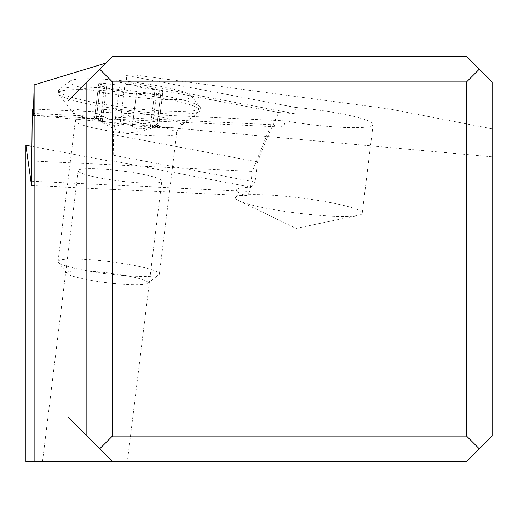 <?xml version="1.0" encoding="UTF-8"?>
<svg xmlns="http://www.w3.org/2000/svg" width="518" height="518" viewBox="0 0 518 518"><rect width="100%" height="100%" fill="white"/><g stroke="black" fill="none" stroke-linecap="round" stroke-linejoin="round"><path stroke-width="0.39" stroke-dasharray="2.59 1.94" d="M33.417 115.378L492.1 156.824L492.1 128.833L492.1 436.091L466.576 461.616L25.9 461.616M127.35 461.616L42.476 461.616L127.35 461.616L161.804 181.022A42.12 5.096 7 0 0 120.616 170.83A42.12 5.096 7 0 0 78.192 170.752A42.12 5.096 7 0 0 119.373 180.944A42.12 5.096 7 0 0 161.804 181.022M67.942 417.171L112.387 461.616M67.942 100.829L112.387 56.384L466.576 56.384L492.1 81.909L492.1 156.824M31.643 181.203L249.844 191.505L252.318 171.38L271.056 124.657A63.818 7.718 7 0 0 284.058 127.15L284.835 120.862A63.818 7.718 7 0 0 373.109 124.508A63.818 7.718 7 0 0 295.597 107.433L294.826 113.72A63.818 7.718 7 0 0 278.729 112.523L267.812 136.26L257.55 161.901L255.083 182.019L113.707 155.296L111.402 160.722L250.984 187.102A63.818 7.718 7 0 0 236.448 190.184A63.818 7.718 7 0 0 246.335 195.668L31.527 185.535M111.402 160.722L108.948 160.975L31.87 146.406M249.844 191.505L246.335 195.668M373.109 124.508L362.205 213.286A63.818 7.718 -173 0 1 358.236 215.404A63.818 7.718 -173 0 1 297.928 213.17A63.818 7.718 -173 0 1 238.863 200.744A63.818 7.718 -173 0 1 235.522 197.734L236.448 190.184M31.715 160.968L252.318 171.38M32.505 113.397L271.056 124.657M32.498 115.274L284.058 127.15M33.566 109.007L284.835 120.862M492.1 128.833L389.996 109.058L133.113 74.76L126.431 75.46L295.597 107.433M255.083 182.019L250.984 187.102M235.522 197.734A63.818 7.718 -173 0 1 299.805 197.844A63.818 7.718 -173 0 1 362.205 213.286M113.707 155.296L113.228 134.622L120.305 82.576L126.58 81.922L126.431 75.46M133.113 74.76L133.113 461.616M108.948 461.616L108.948 160.975M257.55 161.901L113.228 134.622M278.729 112.523L120.305 82.576M126.58 81.922L294.826 113.72M389.996 109.058L389.996 461.616M86.862 81.909L86.862 436.091M42.476 461.616L78.192 170.752M148.018 282.802A40.844 4.94 7 0 0 108.081 272.921A40.844 4.94 7 0 0 66.945 272.844A40.844 4.94 7 0 0 67.172 273.478A40.844 4.94 7 0 0 106.876 282.724A40.844 4.94 7 0 0 147.643 283.359A40.844 4.94 7 0 0 148.018 282.802M159.389 273.983A51.055 6.177 -173 0 1 158.922 274.682A51.055 6.177 -173 0 1 107.964 273.892A51.055 6.177 -173 0 1 58.327 262.335A51.055 6.177 -173 0 1 58.042 261.538A51.055 6.177 -173 0 1 109.466 261.635A51.055 6.177 -173 0 1 159.389 273.983L176.657 133.32A51.055 6.177 -173 0 1 125.233 133.23A51.055 6.177 -173 0 1 75.317 120.875A51.055 6.177 -173 0 1 126.742 120.966A51.055 6.177 -173 0 1 176.657 133.32L178.134 128.891L180.957 125.634A54.791 6.63 -173 0 1 126.269 124.786A54.791 6.63 -173 0 1 72.999 112.38A54.791 6.63 -173 0 1 72.695 111.532A54.791 6.63 -173 0 1 127.888 111.629A54.791 6.63 -173 0 1 181.462 124.883A54.791 6.63 -173 0 1 180.957 125.634L199.385 111.461A71.478 8.644 -173 0 1 128.043 110.353A71.478 8.644 -173 0 1 58.553 94.172A71.478 8.644 -173 0 1 58.152 93.059A71.478 8.644 -173 0 1 130.154 93.188A71.478 8.644 -173 0 1 200.039 110.483A71.478 8.644 -173 0 1 199.385 111.461M58.042 261.538L75.317 120.875L74.98 116.317L72.999 112.38L58.553 94.172M200.039 110.483L200.349 107.964A71.478 8.644 -173 0 1 128.354 107.835A71.478 8.644 -173 0 1 58.463 90.546L58.152 93.059M58.463 90.546A71.478 8.644 -173 0 1 59.123 89.562A71.478 8.644 -173 0 1 130.458 90.669A71.478 8.644 -173 0 1 199.948 106.857A71.478 8.644 -173 0 1 200.349 107.964M69.833 81.727A61.266 7.414 -173 0 1 70.396 80.886A61.266 7.414 -173 0 1 131.546 81.838A61.266 7.414 -173 0 1 191.103 95.707A61.266 7.414 -173 0 1 191.446 96.659A61.266 7.414 -173 0 1 129.74 96.549A61.266 7.414 -173 0 1 69.833 81.727M98.355 87.05A6.481 0.783 7 0 0 106.274 88.785A14.905 1.807 -173 0 1 123.983 92.223A6.481 0.783 7 0 0 130.109 93.551A6.481 0.783 7 0 0 136.37 93.745A14.905 1.807 -173 0 1 154.383 94.69A6.481 0.783 7 0 0 162.484 94.923A6.481 0.783 7 0 0 160.729 94.153A14.905 1.807 -173 0 1 156.701 92.392A14.905 1.807 -173 0 1 161.04 91.66A6.481 0.783 7 0 0 162.924 91.343A6.481 0.783 7 0 0 155.005 89.601A14.905 1.807 -173 0 1 137.296 86.163A6.481 0.783 7 0 0 131.177 84.835A6.481 0.783 7 0 0 124.916 84.641A14.905 1.807 -173 0 1 106.902 83.696A6.481 0.783 7 0 0 98.796 83.469A6.481 0.783 7 0 0 100.55 84.233A14.905 1.807 -173 0 1 104.584 85.994A14.905 1.807 -173 0 1 100.246 86.726A6.481 0.783 7 0 0 98.355 87.05L94.6 117.638L98.485 120.668L100.246 121.316L95.04 114.057L98.796 83.469M95.04 114.057L95.416 113.52L97.708 113.584L102.92 116.116C111.111 121.121 117.113 121.439 120.934 117.062L123.653 115.261L127.473 115.015L133.32 118.583C135.923 123.744 141.828 124.89 151.023 122.021L157.556 120.856L158.683 121.141L159.168 121.931L158.236 123.239L152.363 127.719L154.228 127.512L158.113 125.971L158.728 125.511L157.524 125.421L150.401 127.111C141.284 129.668 135.276 129.351 132.388 126.165L126.398 123.731L120.001 124.644C116.466 127.046 110.567 125.9 102.299 121.206L94.6 117.638M123.983 92.223L120.001 124.644M102.299 121.206L106.274 88.785M96.264 119.146L100.246 86.726M96.568 116.654L100.55 84.233M102.92 116.116L106.902 83.696M120.934 117.062L124.916 84.641M133.32 118.583L137.296 86.163M151.023 122.021L155.005 89.601M157.058 124.08L161.04 91.66M156.753 126.573L160.729 94.153M150.401 127.111L154.383 94.69M132.388 126.165L136.37 93.745M238.863 200.744L296.056 228.393L358.236 215.404M147.643 283.359L158.922 274.682M67.172 273.478L58.327 262.335M70.396 80.886L59.123 89.562M191.103 95.707L199.948 106.857M100.246 121.316L104.584 85.994M159.168 121.931L162.924 91.343M152.363 127.719L156.701 92.392M158.728 125.511L162.484 94.923M98.485 120.668C117.023 130.381 125.227 134.35 123.09 132.569L125.304 133.262L136.182 132.012L144.852 130.225L154.228 127.512"/><path stroke-width="0.78" d="M105.601 63.17L34.13 84.868L33.417 115.378L32.517 108.955L32.498 115.274L32.233 113.384L31.527 185.535L25.9 145.28L25.9 461.616L466.576 461.616L479.338 448.853L466.576 436.091L112.387 436.091L99.624 448.853L112.387 461.616M99.624 448.853L67.942 417.171L67.942 100.829L86.862 81.909L86.862 436.091M34.13 84.868L34.13 461.616M31.87 146.406L25.9 145.28M32.517 108.955L33.566 109.007M479.338 69.147L466.576 81.909L112.387 81.909L99.624 69.147L112.387 56.384L466.576 56.384L492.1 81.909L492.1 436.091L479.338 448.853M466.576 81.909L466.576 436.091M112.387 81.909L112.387 436.091M99.624 69.147L86.862 81.909"/></g></svg>
